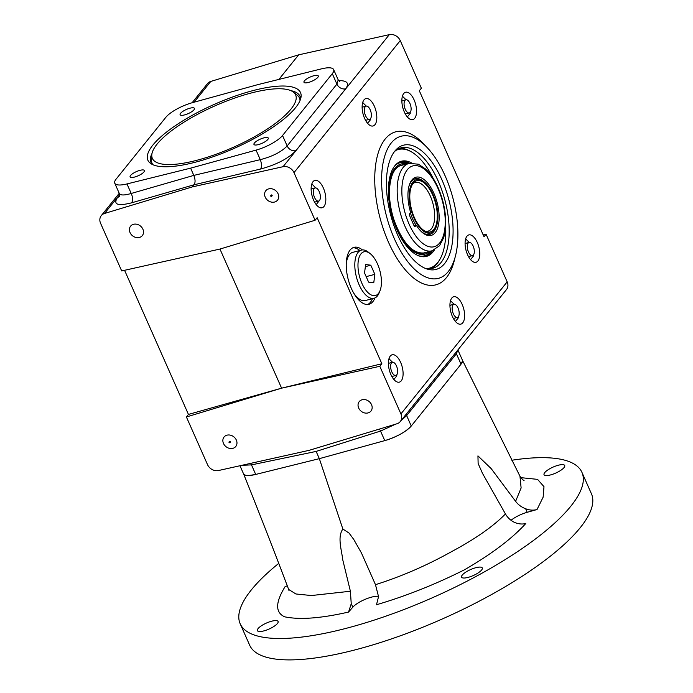 <?xml version="1.0" encoding="UTF-8"?>
<svg xmlns="http://www.w3.org/2000/svg" width="693" height="693" viewBox="0 0 693 693"><rect width="100%" height="100%" fill="white"/><g stroke="black" fill="none" stroke-linecap="round" stroke-linejoin="round"><path stroke-width="1.04" d="M271.474 196.448A0.563 0.476 38.8 0 1 270.807 195.599A0.563 0.476 38.8 0 1 271.691 196.301A0.563 0.476 38.8 0 1 271.474 196.448M270.807 195.599L271.206 195.105A0.563 0.476 38.8 0 1 272.089 195.816A0.563 0.476 38.8 0 1 271.864 195.954M416.268 225.147A30.076 14.085 -104.7 0 0 426.628 235.1A30.076 14.085 -104.7 0 0 437.17 202.737A30.076 14.085 -104.7 0 0 412.118 179.704A30.076 14.085 -104.7 0 0 410.663 212.517L409.554 213.894A1.377 0.65 75.3 0 0 409.615 215.696L414.137 225.918A1.377 0.65 75.3 0 0 414.968 226.654A1.377 0.65 75.3 0 0 415.15 226.533L416.268 225.147L413.877 225.32M411.417 180.604A28.768 13.47 -104.7 0 1 414.319 178.985A28.768 13.47 -104.7 0 1 414.908 178.863M429.478 234.468A28.768 13.47 -104.7 0 1 428.898 234.65A28.768 13.47 -104.7 0 1 425.571 234.658M300.043 100.494A80.613 23.319 -23.9 0 0 299.454 97.956A80.613 23.319 -23.9 0 0 297.184 95.114L293.416 92.143A78.352 22.661 -23.9 0 0 214.813 105.934A78.352 22.661 -23.9 0 0 151.793 154.903A78.352 22.661 -23.9 0 0 196.951 160.256A78.352 22.661 -23.9 0 0 272.323 125.624A78.352 22.661 -23.9 0 0 293.416 92.143M151.793 154.903L151.464 159.685A80.613 23.319 -23.9 0 0 152.044 163.279A80.613 23.319 -23.9 0 0 152.91 164.726M282.527 135.516A22.644 6.549 156.1 0 1 256.046 150.112L190.601 168.148L126.975 183.931A22.644 6.549 156.1 0 1 114.761 183.221A22.644 6.549 156.1 0 1 116.112 179.115L165.87 117.282A22.644 6.549 156.1 0 1 192.359 102.685L257.805 84.641L321.422 68.867A22.644 6.549 156.1 0 1 333.636 69.577A22.644 6.549 156.1 0 1 332.293 73.675L282.527 135.516L287.153 145.946C281.445 151.906 272.488 156.479 260.282 159.659L256.046 150.112M134.572 177.053A7.831 2.261 156.1 0 1 130.111 176.871A7.831 2.261 156.1 0 1 136.356 171.63A7.831 2.261 156.1 0 1 144.43 170.53A7.831 2.261 156.1 0 1 134.572 177.053M258.42 144.603A7.831 2.261 156.1 0 1 253.959 144.421A7.831 2.261 156.1 0 1 260.204 139.18A7.831 2.261 156.1 0 1 268.278 138.072A7.831 2.261 156.1 0 1 258.42 144.603M308.428 82.458A7.831 2.261 156.1 0 1 303.967 82.276A7.831 2.261 156.1 0 1 310.213 77.027A7.831 2.261 156.1 0 1 318.286 75.927A7.831 2.261 156.1 0 1 308.428 82.458M184.581 114.908A7.831 2.261 156.1 0 1 180.119 114.726A7.831 2.261 156.1 0 1 186.365 109.477A7.831 2.261 156.1 0 1 194.438 108.377A7.831 2.261 156.1 0 1 184.581 114.908M195.391 162.197A83.472 24.142 -23.9 0 0 301.048 96.951A83.472 24.142 -23.9 0 0 214.423 104.322A83.472 24.142 -23.9 0 0 150.762 163.548A83.472 24.142 -23.9 0 0 195.391 162.197M364.587 118.356A14.155 6.627 75.3 0 0 373.059 125.979A14.155 6.627 75.3 0 0 375.883 110.611A14.155 6.627 75.3 0 0 365.887 98.597A14.155 6.627 75.3 0 0 364.587 118.356M404.322 111.997A14.155 6.627 75.3 0 0 412.785 119.62A14.155 6.627 75.3 0 0 415.618 104.253A14.155 6.627 75.3 0 0 405.613 92.238A14.155 6.627 75.3 0 0 404.322 111.997M390.869 374.532A14.155 6.627 75.3 0 0 399.341 382.146A14.155 6.627 75.3 0 0 402.165 366.779A14.155 6.627 75.3 0 0 392.169 354.773A14.155 6.627 75.3 0 0 390.869 374.532M467.541 254.669A14.155 6.627 75.3 0 0 476.013 262.283A14.155 6.627 75.3 0 0 478.837 246.916A14.155 6.627 75.3 0 0 468.84 234.91A14.155 6.627 75.3 0 0 467.541 254.669M483.186 234.884L486.07 234.243L484.026 236.781L419.317 90.757L421.361 88.219L400.259 40.592A9.026 7.536 38.8 0 0 389.31 34.65L298.666 54.842L278.898 79.409M186.4 416.969L281.601 388.167L219.958 249.056L121.691 270.937L100.589 223.319A9.026 7.536 38.8 0 1 101.265 215.644A9.026 7.536 38.8 0 1 104.53 213.47L192.411 186.885L283.056 166.701A9.026 7.536 38.8 0 1 293.997 172.644L315.098 220.261L317.151 217.723L381.86 363.747L379.807 366.294L400.918 413.912A9.026 7.536 38.8 0 1 400.233 421.595A9.026 7.536 38.8 0 1 396.968 423.761L309.147 450.329L218.451 470.538A9.026 7.536 38.8 0 1 207.502 464.587L186.4 416.969L188.444 414.423L124.575 270.296M486.07 234.243L507.172 281.86A9.026 7.536 38.8 0 1 506.488 289.544L400.233 421.595M313.6 200.156A14.155 6.627 75.3 0 0 322.063 207.779A14.155 6.627 75.3 0 0 324.896 192.411A14.155 6.627 75.3 0 0 314.891 180.397A14.155 6.627 75.3 0 0 313.6 200.156M452.399 316.502A14.155 6.627 75.3 0 0 460.862 324.125A14.155 6.627 75.3 0 0 463.686 308.757A14.155 6.627 75.3 0 0 453.69 296.751A14.155 6.627 75.3 0 0 452.399 316.502M374.974 297.929A29.435 13.782 -104.7 0 1 368.979 304.279A29.435 13.782 -104.7 0 1 349.601 283.983A29.435 13.782 -104.7 0 1 350.104 250.052A29.435 13.782 -104.7 0 1 354.054 247.332A29.435 13.782 -104.7 0 1 362.396 249.93M192.411 186.885L194.118 184.762C195.461 182.519 195.357 179.4 193.815 175.398L190.601 168.148M192.108 102.755L207.528 83.593A9.026 7.536 38.8 0 1 210.793 81.427L298.666 54.842M223.484 443.442A7.528 6.28 38.8 0 1 224.047 437.04A7.528 6.28 38.8 0 1 233.853 436.867A7.528 6.28 38.8 0 1 235.776 446.483A7.528 6.28 38.8 0 1 229.331 448.336A7.528 6.28 38.8 0 1 223.484 443.442M358.671 408.021A7.528 6.28 38.8 0 1 359.234 401.619A7.528 6.28 38.8 0 1 369.04 401.446A7.528 6.28 38.8 0 1 370.963 411.053A7.528 6.28 38.8 0 1 364.518 412.915A7.528 6.28 38.8 0 1 358.671 408.021M379.807 366.294L281.601 388.167L381.86 363.747M130.033 232.562A7.528 6.28 38.8 0 1 130.596 226.161A7.528 6.28 38.8 0 1 140.402 225.987A7.528 6.28 38.8 0 1 142.325 235.594A7.528 6.28 38.8 0 1 135.88 237.448A7.528 6.28 38.8 0 1 130.033 232.562M265.22 197.141A7.528 6.28 38.8 0 1 265.783 190.74A7.528 6.28 38.8 0 1 275.589 190.566A7.528 6.28 38.8 0 1 277.512 200.173A7.528 6.28 38.8 0 1 271.067 202.027A7.528 6.28 38.8 0 1 265.22 197.141M219.958 249.056L315.098 220.261M281.601 388.167L188.444 414.423M457.882 349.948L462.378 360.074A22.644 6.549 156.1 0 1 461.027 364.18L411.261 426.013A22.644 6.549 156.1 0 1 384.78 440.618L319.334 458.653L255.708 474.436A22.644 6.549 156.1 0 1 243.494 473.726L239.96 465.739M241.918 465.306L251.481 464.882A7.19 3.5 78.2 0 0 250.719 463.348M249.185 475.485L255.708 474.436L319.334 458.653L316.129 451.412L380.544 431.063L395.642 424.159M288.669 589.457L295.894 593.97L311.356 595.538L350.398 591.242L342.714 559.641C341.614 549.636 337.188 537.092 342.862 529.028L319.334 458.653L384.78 440.618C396.76 436.902 405.596 432.034 411.261 426.013L461.027 364.18L456.401 353.751L457.874 349.956M400.944 420.712L406.644 415.583L456.401 353.751A7.19 6.003 -141.2 0 1 455.951 352.356M333.636 69.577L338.21 79.886L336.911 84.104L332.293 73.675M338.608 80.596C347.271 80.553 349.61 83.299 345.634 88.843L295.868 150.676C288.357 158.55 276.594 164.665 260.585 169.031A7.19 3.084 76.7 0 0 260.282 159.659L193.815 175.398L131.211 193.477C124.445 195.435 120.487 195.452 119.335 193.538L114.761 183.221M397.583 234.849A64.215 30.076 75.3 0 0 426.342 268.78A64.215 30.076 75.3 0 0 448.839 199.679A64.215 30.076 75.3 0 0 395.348 150.502A64.215 30.076 75.3 0 0 394.845 151.109A64.215 30.076 75.3 0 0 397.583 234.849M448.241 271.604A73.467 34.407 75.3 0 0 450.727 190.636A73.467 34.407 75.3 0 0 404.816 135.707A73.467 34.407 75.3 0 0 394.395 238.816A73.467 34.407 75.3 0 0 441.839 277.018A73.467 34.407 75.3 0 0 448.241 271.604M455.414 321.465L458.35 317.818L458.194 316.918M454.114 304.253L450.493 300.719M450.745 300.658L450.398 301.091M453.179 318.122A6.791 3.179 75.3 0 0 454.313 318.234L457.389 317.429A6.791 3.179 -104.7 0 1 452.59 311.668A6.791 3.179 -104.7 0 1 453.941 304.288A6.791 3.179 -104.7 0 1 458.012 307.943A6.791 3.179 -104.7 0 1 457.389 317.429M453.941 304.288L450.874 305.093A6.791 3.179 75.3 0 0 449.939 305.743M393.884 379.487L396.82 375.84L396.673 374.948M392.584 362.274L388.964 358.749M389.215 358.679L388.868 359.113M391.658 376.152A6.791 3.179 75.3 0 0 392.784 376.256L395.859 375.45A6.791 3.179 -104.7 0 1 391.06 369.69A6.791 3.179 -104.7 0 1 392.42 362.309A6.791 3.179 -104.7 0 1 396.483 365.973A6.791 3.179 -104.7 0 1 395.859 375.45M392.42 362.309L389.345 363.115A6.791 3.179 75.3 0 0 388.409 363.773M316.207 204.608L319.248 200.727M315.618 187.898L311.859 183.87M314.379 201.776A6.791 3.179 75.3 0 0 315.514 201.888L318.589 201.083A6.791 3.179 -104.7 0 1 313.79 195.322A6.791 3.179 -104.7 0 1 315.142 187.942A6.791 3.179 -104.7 0 1 319.213 191.597A6.791 3.179 -104.7 0 1 318.589 201.083M315.142 187.942L312.075 188.747A6.791 3.179 75.3 0 0 311.14 189.397M367.611 123.311L370.538 119.664L370.391 118.772M366.302 106.107L362.69 102.573M362.933 102.503L362.586 102.945M365.376 119.976A6.791 3.179 75.3 0 0 366.51 120.088L369.577 119.283A6.791 3.179 -104.7 0 1 364.778 113.513A6.791 3.179 -104.7 0 1 366.138 106.142A6.791 3.179 -104.7 0 1 370.201 109.797A6.791 3.179 -104.7 0 1 369.577 119.283M366.138 106.142L363.063 106.947A6.791 3.179 75.3 0 0 362.127 107.597M407.337 116.952L410.273 113.314L410.126 112.413M406.037 99.749L402.416 96.214M402.668 96.154L402.321 96.587M405.102 113.617A6.791 3.179 75.3 0 0 406.237 113.73L409.312 112.924A6.791 3.179 -104.7 0 1 404.513 107.155A6.791 3.179 -104.7 0 1 405.864 99.783A6.791 3.179 -104.7 0 1 409.935 103.439A6.791 3.179 -104.7 0 1 409.312 112.924M405.864 99.783L402.798 100.589A6.791 3.179 75.3 0 0 401.862 101.239M470.564 259.624L473.492 255.977L473.345 255.085M469.256 242.42L465.644 238.886M465.887 238.816L465.54 239.25M468.329 256.289A6.791 3.179 75.3 0 0 469.464 256.393L472.531 255.587A6.791 3.179 -104.7 0 1 467.732 249.826A6.791 3.179 -104.7 0 1 469.092 242.446A6.791 3.179 -104.7 0 1 473.154 246.11A6.791 3.179 -104.7 0 1 472.531 255.587M469.092 242.446L466.017 243.252A6.791 3.179 75.3 0 0 465.081 243.91M424.774 268.148A62.266 29.158 75.3 0 0 432.64 268.295A62.266 29.158 75.3 0 0 445.062 200.667A62.266 29.158 75.3 0 0 401.074 147.834A62.266 29.158 75.3 0 0 394.291 151.819M399.168 148.484A62.266 29.158 -104.7 0 1 410.62 151.395L411.642 151.992A61.339 28.734 -104.7 0 1 433.16 178.344M445.642 225.97A61.339 28.734 -104.7 0 1 439.804 259.485L439.215 260.507A62.266 29.158 -104.7 0 1 437.11 263.574A62.266 29.158 -104.7 0 1 430.656 268.659M352.858 247.782A29.435 13.782 -104.7 0 1 359.858 250.502M372.479 298.674A29.435 13.782 -104.7 0 1 367.714 304.478M346.24 264.457A24.905 11.66 -104.7 0 1 349.402 254.66A24.905 11.66 -104.7 0 1 352.746 252.365L361.425 250.086A24.905 11.66 -104.7 0 1 368.364 252.183L370.27 253.699A22.6 10.586 -104.7 0 1 377.503 263.972A22.6 10.586 -104.7 0 1 379.989 290.783A22.6 10.586 -104.7 0 1 365.67 289.943A22.6 10.586 -104.7 0 1 358.203 261.452A22.6 10.586 -104.7 0 1 370.27 253.699M379.989 290.783L379.062 293.035A24.905 11.66 -104.7 0 1 374.047 298.267L365.367 300.537A24.905 11.66 -104.7 0 1 353.768 293.191M373.761 282.813L368.607 282.12L364.544 272.973L365.644 264.509L370.798 265.202L374.852 274.359L373.761 282.813M374.852 274.359L366.173 276.628M370.798 265.202L365.367 266.623M374.047 298.267A24.905 11.66 -104.7 0 1 356.453 277.131A24.905 11.66 -104.7 0 1 361.425 250.086M379.366 429.088A7.19 3.222 -107.5 0 1 380.544 431.063L384.78 440.618M126.975 183.931L131.211 193.477A7.19 3.647 -106.1 0 1 131.514 202.85L194.118 184.762L260.585 169.031M300.632 98.856A81.505 23.579 -23.9 0 0 300.034 96.344A81.505 23.579 -23.9 0 0 290.817 90.636M152.001 153.474A81.505 23.579 -23.9 0 0 150.996 162.396A81.505 23.579 -23.9 0 0 152.46 164.518M439.804 259.485A61.339 28.734 -104.7 0 1 437.733 262.508A61.339 28.734 -104.7 0 1 426.862 268.581M395.902 150.416A61.339 28.734 -104.7 0 1 411.642 151.992M434.416 249.93A49.212 23.051 -104.7 0 1 433.03 251.888A49.212 23.051 -104.7 0 1 424.93 256.705A49.212 23.051 -104.7 0 1 391.649 214.665A49.212 23.051 -104.7 0 1 400.034 161.712A49.212 23.051 -104.7 0 1 411.625 162.968M429.634 251.429A46.613 21.829 -104.7 0 1 391.883 214.605A46.613 21.829 -104.7 0 1 406.73 163.998M229.738 442.758A0.572 0.476 38.8 0 1 229.071 441.891A0.572 0.476 38.8 0 1 229.963 442.61A0.572 0.476 38.8 0 1 229.738 442.758M229.071 441.891L229.47 441.398A0.572 0.476 38.8 0 1 230.362 442.117A0.572 0.476 38.8 0 1 230.137 442.264M424.237 181.93A27.607 12.933 75.3 0 0 412.837 182.146A27.607 12.933 75.3 0 0 415.28 220.79A27.607 12.933 75.3 0 0 436.105 227.217A27.607 12.933 75.3 0 0 424.237 181.93L423.302 181.185A28.742 13.462 75.3 0 0 415.289 178.759A28.742 13.462 75.3 0 0 411.425 181.41A28.742 13.462 75.3 0 0 408.913 186.443M410.386 212.864A28.742 13.462 75.3 0 0 415.973 225.138M420.538 230.804A28.742 13.462 75.3 0 0 429.859 234.364A28.742 13.462 75.3 0 0 435.654 228.326L436.105 227.217M425.207 231.202A25.173 11.79 75.3 0 0 427.988 231.167A25.173 11.79 75.3 0 0 433.012 203.829A25.173 11.79 75.3 0 0 415.228 182.467A25.173 11.79 75.3 0 0 412.785 183.801M413.271 183.134A26.481 12.405 75.3 0 0 411.616 209.745A26.481 12.405 75.3 0 0 426.264 231.661A26.481 12.405 75.3 0 0 435.542 203.17A26.481 12.405 75.3 0 0 413.478 182.883A26.481 12.405 75.3 0 0 413.271 183.134M461.027 364.18L462.543 360.914M240.185 623.795L249.671 645.2A186.902 54.063 -23.9 0 0 442.455 618.901A186.902 54.063 -23.9 0 0 591.424 493.754L581.938 472.357A186.902 54.063 156.1 0 1 346.561 628.23A186.902 54.063 156.1 0 1 240.185 623.795A186.902 54.063 156.1 0 1 251.316 589.934A186.902 54.063 156.1 0 1 278.785 563.348M263.834 630.907A11.322 3.274 156.1 0 1 257.398 630.639A11.322 3.274 156.1 0 1 258.065 628.594A11.322 3.274 156.1 0 1 269.075 622.002A11.322 3.274 156.1 0 1 278.092 621.474A11.322 3.274 156.1 0 1 263.834 630.907M550.476 474.948A11.322 3.274 156.1 0 1 544.031 474.679A11.322 3.274 156.1 0 1 544.707 472.635A11.322 3.274 156.1 0 1 555.717 466.042A11.322 3.274 156.1 0 1 564.734 465.505A11.322 3.274 156.1 0 1 550.476 474.948M511.841 460.247A186.902 54.063 156.1 0 1 581.938 472.357M520.841 477.65L537.56 479.365L543.988 486.677L543.13 497.167L537.023 509.537L527.165 512.3A15.852 4.582 -23.9 0 0 511.001 520.313M505.44 513.946C507.674 517.775 510.741 520.608 514.648 522.461C518.485 524.029 522.175 524.393 525.736 523.57C512.17 538.513 491.865 553.863 464.812 569.62C435.455 584.372 406.011 596.075 376.498 604.738L378.534 596.63L375.476 584.667C401.238 576.576 426.645 565.54 451.689 551.576C475.502 538.816 493.416 526.273 505.44 513.946L482.475 473.319L478.127 463.478L477.945 455.881L491.181 468.607L515.601 501.316L521.119 487.976L519.958 476.221L462.318 360.005M378.543 596.327A15.852 4.582 -23.9 0 0 365.211 599.315A15.852 4.582 -23.9 0 0 352.858 607.137L348.544 612.058C320.98 618.364 299.679 619.958 284.65 616.813C273.475 611.72 277.243 599.419 285.1 586.616L287.3 585.819M468.026 577.408A11.322 3.274 156.1 0 1 461.581 577.139A11.322 3.274 156.1 0 1 462.257 575.086A11.322 3.274 156.1 0 1 473.267 568.503A11.322 3.274 156.1 0 1 482.285 567.965A11.322 3.274 156.1 0 1 468.026 577.408M342.862 529.028L349.081 533.108L353.716 539.379L361.434 552.945L375.476 584.667M537.023 509.537C533.333 510.533 529.547 510.273 525.675 508.766C521.534 507.215 518.182 504.729 515.601 501.316M350.398 591.242L351.238 603.776L348.544 612.058M423.025 253.162L432.094 250.788A45.192 21.162 -104.7 0 1 400.164 212.439A45.192 21.162 -104.7 0 1 409.182 163.357L400.121 165.731M439.752 242.888A41.797 19.577 -104.7 0 1 402.945 203.543A41.797 19.577 -104.7 0 1 427.928 172.496A41.797 19.577 -104.7 0 1 439.752 242.888M425.502 145.868A79.106 37.05 75.3 0 0 379.435 149.376A79.106 37.05 75.3 0 0 388.513 242.264A79.106 37.05 75.3 0 0 454.885 258.03M293.997 172.644L400.259 40.592M400.918 413.912L507.172 281.86M119.672 196.214A7.19 6.003 38.8 0 1 117.585 197.392C112.907 204.513 117.55 206.332 131.514 202.85M117.585 197.392L119.698 194.768M104.53 213.47L119.681 194.655M194.066 102.209L210.793 81.427M283.056 166.701L389.31 34.65M255.708 474.436L251.481 464.882L316.129 451.412M411.261 426.013L406.644 415.583A7.19 6.003 -141.2 0 1 406.185 414.189M345.634 88.843A7.19 6.003 38.8 0 1 336.911 84.104L287.153 145.946A7.19 6.003 38.8 0 0 295.868 150.676M432.458 250.684A48.986 22.947 -104.7 0 1 431.436 252.096A48.986 22.947 -104.7 0 1 424.142 256.774M399.315 162.041A48.986 22.947 -104.7 0 1 409.554 163.262M431.756 250.875A48.631 22.774 -104.7 0 1 431.02 251.854A48.631 22.774 -104.7 0 1 422.054 256.687M397.548 163.141A48.631 22.774 -104.7 0 1 408.844 163.444M431.332 250.987A48.293 22.618 -104.7 0 1 430.89 251.559A48.293 22.618 -104.7 0 1 419.958 256.245M395.928 164.553A48.293 22.618 -104.7 0 1 408.428 163.557M431.133 251.039A48.103 22.531 -104.7 0 1 430.864 251.377A48.103 22.531 -104.7 0 1 418.537 255.76M394.932 165.67A48.103 22.531 -104.7 0 1 408.22 163.609M426.663 252.209A45.452 21.284 -104.7 0 1 392.411 214.466A45.452 21.284 -104.7 0 1 403.759 164.778M425.615 252.486A45.279 21.206 -104.7 0 1 424.341 252.91A45.279 21.206 -104.7 0 1 411.789 249.159M392.29 174.731A45.279 21.206 -104.7 0 1 401.386 165.306A45.279 21.206 -104.7 0 1 402.702 165.055M425.441 252.529A45.279 21.206 -104.7 0 1 424.255 252.936L425.433 252.529M401.299 165.324A45.279 21.206 -104.7 0 1 402.538 165.099L401.299 165.324M351.238 603.776L352.858 607.137M525.675 508.766L527.165 512.3M271.691 196.301L272.089 195.816M432.094 250.788L439.492 245.781L443.537 238.02C445.244 232.735 445.963 226.568 445.668 219.508C445.062 207.484 442.134 195.998 436.893 185.04C433.575 178.274 429.764 172.895 425.441 168.893L418.381 164.206L409.182 163.357M300.294 99.861L299.454 97.956M152.633 164.596L152.044 163.279M101.265 215.644L119.231 193.312M338.21 79.894L339.821 81.705M119.335 193.529L119.568 196.569M424.341 252.91C413.141 254.114 403.248 243.728 394.655 221.751C385.429 196.673 389.076 167.533 401.386 165.306M229.963 442.61L230.362 442.117M428.309 234.771L429.859 234.364M413.738 179.166L415.289 178.759M524.064 480.431C523.128 480.258 521.76 478.854 519.958 476.212M288.66 589.466C274.48 551.905 259.425 513.305 243.494 473.665M288.929 590.384L288.652 589.466"/></g></svg>
